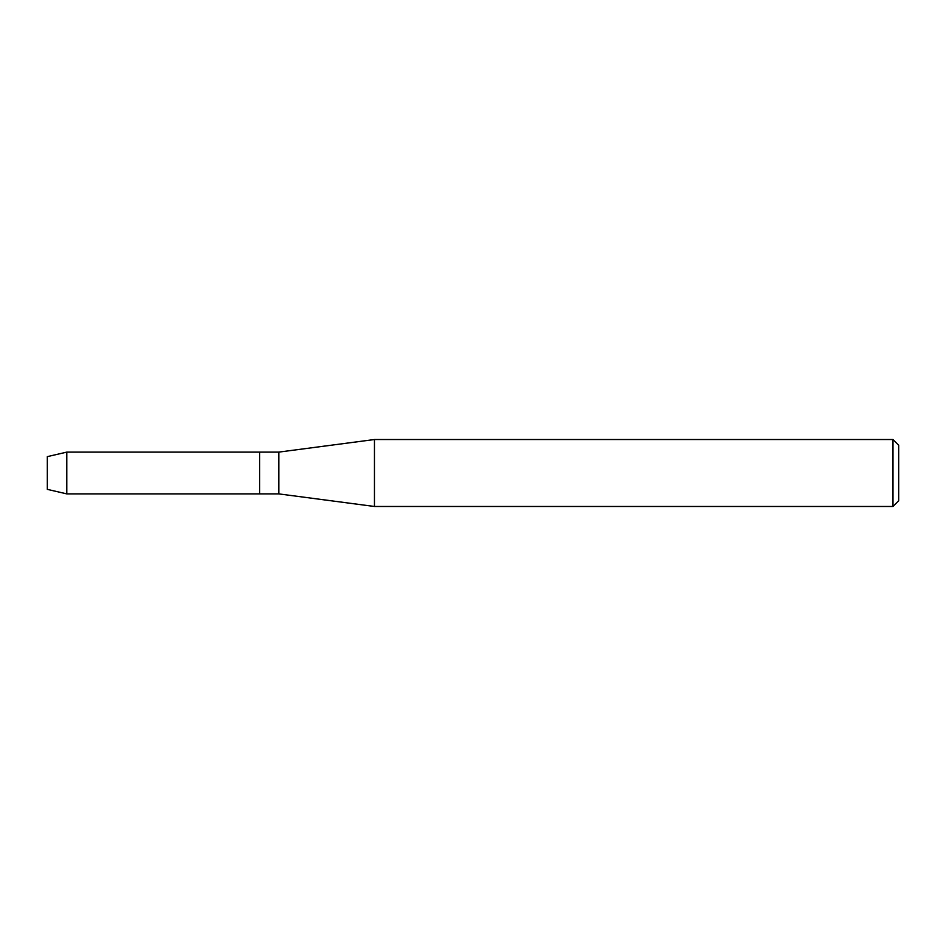 <?xml version="1.0" encoding="UTF-8"?>
<svg xmlns="http://www.w3.org/2000/svg" width="946" height="946" viewBox="0 0 946 946"><rect width="100%" height="100%" fill="white"/><g stroke="black" fill="none" stroke-linecap="round" stroke-linejoin="round"><path stroke-width="1.42" d="M47.3 489.354L47.3 456.646L66.811 452.105L278.81 452.105L374.462 439.523L892.965 439.523L898.7 445.259L898.7 500.741L892.965 506.477L374.462 506.477L278.81 493.895L259.677 493.895L259.677 452.105L259.677 493.895L66.811 493.895L47.3 489.354L47.3 456.646M278.81 493.895L278.81 452.105M374.462 506.477L374.462 439.523M892.965 506.477L892.965 439.523M66.811 493.895L66.811 452.105"/></g></svg>
